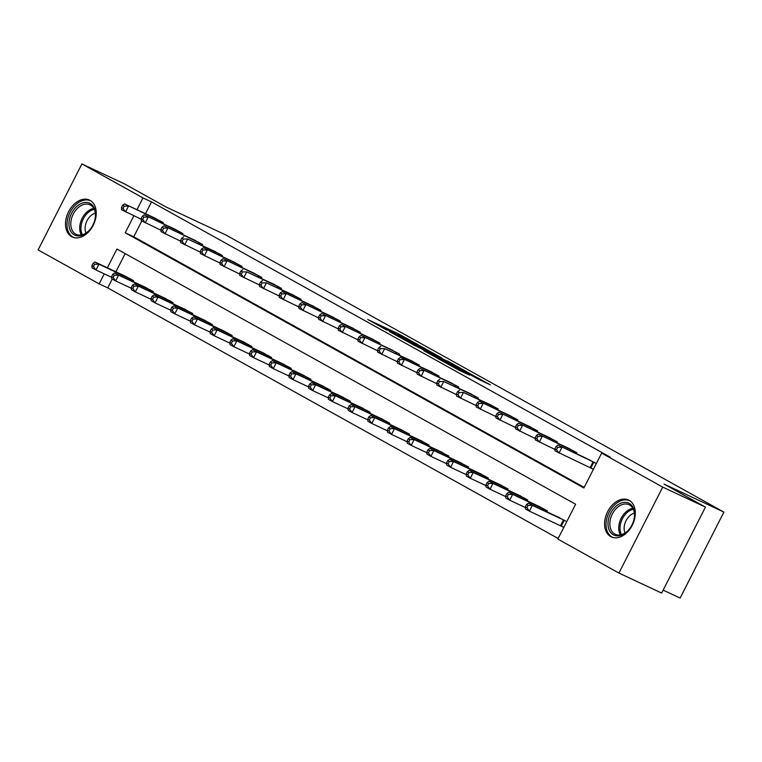 <?xml version="1.0" encoding="UTF-8"?>
<svg xmlns="http://www.w3.org/2000/svg" width="762" height="762" viewBox="0 0 762 762"><rect width="100%" height="100%" fill="white"/><g stroke="black" fill="none" stroke-linecap="round" stroke-linejoin="round"><path stroke-width="1.14" d="M418.243 344.805L398.669 333.956L367.741 319.516L387.039 330.194L383.067 327.755L385.42 328.717L402.641 337.499L398.669 335.061L401.022 336.023L418.243 344.805M610.705 536.591A20.355 14.049 115.1 0 1 607.428 512.064A20.355 14.049 115.1 0 1 628.564 500.034A20.355 14.049 115.1 0 1 629.174 500.348A20.355 14.049 115.1 0 1 632.45 524.866A20.355 14.049 115.1 0 1 611.305 536.896A20.355 14.049 115.1 0 1 610.705 536.591M71.647 236.658A20.355 14.049 115.1 0 1 68.37 212.131A20.355 14.049 115.1 0 1 89.516 200.111A20.355 14.049 115.1 0 1 90.116 200.416A20.355 14.049 115.1 0 1 93.393 224.942A20.355 14.049 115.1 0 1 72.257 236.963A20.355 14.049 115.1 0 1 71.647 236.658M478.022 379.009L490.452 384.924L468.373 372.742L437.436 358.302L459.524 370.475L469.887 375.199L443.532 361.417L465.382 371.532L475.621 376.942L469.611 374.285L478.022 379.009M112.224 279.044L107.728 287.884L99.174 283.883L38.1 249.898L81.896 163.935L124.625 183.947L166.002 206.969L225.828 234.972L723.9 512.102L664.073 484.089L705.45 507.111L662.721 487.108L618.925 573.062L557.851 539.086L575.605 504.234L116.929 249.031L107.375 267.795M81.896 163.935L142.98 197.92L136.97 209.712M133.864 215.798L125.216 232.772L583.892 487.975L601.647 453.123L610.191 457.124L151.524 201.92L142.98 197.92M601.647 453.123L662.721 487.108M441.608 357.845L420.253 345.967L389.325 331.527L411.404 343.71L441.608 357.845M447.542 360.998L466.401 371.532L435.464 357.092L423.824 350.72L437.54 357.064L431.749 353.797L413.099 344.767L447.437 361.207M151.524 201.92L145.513 213.712M141.818 220.961L133.769 236.772L584.187 487.385M153.676 217.541L163.239 222.609L162.763 223.533M173.384 228.505L182.937 233.563L182.47 234.496M193.081 239.459L202.644 244.526L202.168 245.45M212.788 250.422L222.342 255.489L221.875 256.413M232.486 261.385L242.049 266.452L241.573 267.376M252.193 272.348L261.747 277.416L261.28 278.34M271.891 283.312L281.454 288.379L280.978 289.303M291.598 294.275L301.152 299.342L300.685 300.266M311.296 305.238L320.859 310.305L320.383 311.229M331.003 316.201L340.557 321.269L340.09 322.193M350.701 327.165L360.264 332.232L359.788 333.156M370.408 338.128L379.962 343.186L379.495 344.119M390.106 349.082L399.669 354.149L399.193 355.082M409.813 360.045L419.367 365.112L418.89 366.036M429.511 371.008L439.064 376.076L438.598 377M449.218 381.972L458.772 387.039L458.295 387.963M468.916 392.935L478.469 398.002L478.003 398.926M488.623 403.898L498.177 408.965L497.7 409.889M508.321 414.861L517.874 419.929L517.408 420.853M528.028 425.825L537.581 430.892L537.105 431.816M547.726 436.788L557.279 441.855L556.812 442.779M567.423 447.751L576.986 452.809L576.51 453.742M591.16 468.154L593.36 469.382M587.131 458.714L596.322 463.572M107.728 287.884L558.146 538.496M125.178 253.622L115.919 271.796M124.082 275.615L133.645 280.683L133.169 281.607M143.789 286.579L153.343 291.646L152.876 292.57M163.487 297.542L173.05 302.609L172.574 303.533M183.194 308.505L192.748 313.573L192.281 314.496M202.892 319.469L212.455 324.536L211.979 325.46M222.599 330.432L232.153 335.499L231.686 336.423M242.297 341.395L251.86 346.462L251.384 347.386M262.004 352.358L271.558 357.426L271.091 358.35M281.702 363.322L291.265 368.379L290.789 369.313M301.409 374.285L310.963 379.343L310.496 380.276M321.107 385.239L330.67 390.306L330.194 391.23M340.814 396.202L350.368 401.269L349.901 402.193M360.512 407.165L370.075 412.232L369.599 413.156M380.219 418.128L389.773 423.196L389.306 424.12M399.917 429.092L409.48 434.159L409.003 435.083M419.624 440.055L429.177 445.122L428.701 446.046M439.322 451.018L448.875 456.086L448.408 457.01M459.029 461.982L468.582 467.049L468.106 467.973M478.727 472.945L488.28 478.003L487.813 478.936M498.434 483.908L507.987 488.966L507.511 489.899M518.131 494.862L527.685 499.929L527.218 500.853M537.839 505.825L547.392 510.892L546.916 511.816M561.565 526.237L563.766 527.456M557.536 516.788L566.728 521.656M663.159 590.131L680.104 598.065L723.9 512.102M705.45 507.111L661.654 593.074L618.925 573.062M104.27 273.882L99.174 283.883M133.769 236.772L125.216 232.772M422.834 347.462L393.554 333.689L406.537 340.471L424.663 348.948L427.006 349.92L422.834 347.462M449.513 362.712L433.492 354.52L449.513 362.712L449.113 363.484M126.749 276.854L94.983 261.995L98.927 264.185L95.964 269.996L111.623 277.32M93.45 266.557L95.964 269.996L92.021 267.805L91.869 265.671L93.45 266.557L94.631 264.233L93.059 263.357L91.869 265.671M94.631 264.233L98.927 264.185L131.083 279.254M93.059 263.357L94.983 261.995M160.677 221.18L124.577 203.911L156.343 218.77M141.218 219.246L121.615 209.721L121.463 207.597L123.044 208.474L124.225 206.15L122.644 205.273L121.463 207.597M124.225 206.15L128.521 206.102L125.559 211.912L123.044 208.474M124.577 203.911L122.644 205.273M146.456 287.817L114.681 272.958L118.624 275.149L115.662 280.959L131.321 288.284M113.147 277.511L115.662 280.959L111.728 278.759L111.576 276.635L113.147 277.511L114.329 275.196L112.757 274.31L111.576 276.635M114.329 275.196L118.624 275.149L150.781 290.217M112.757 274.31L114.681 272.958M166.154 298.771L134.388 283.921L138.332 286.112L135.369 291.922L151.028 299.247M132.855 288.474L135.369 291.922L131.426 289.722L131.274 287.598L132.855 288.474L134.036 286.15L132.455 285.274L131.274 287.598M134.036 286.15L138.332 286.112L170.488 301.18M132.455 285.274L134.388 283.921M185.861 309.734L154.086 294.875L158.029 297.075L155.067 302.876L170.726 310.21M152.552 299.437L155.067 302.876L151.133 300.685L150.981 298.561L152.552 299.437L153.734 297.113L152.162 296.237L150.981 298.561M153.734 297.113L158.029 297.075L190.186 312.144M152.162 296.237L154.086 294.875M180.375 232.143L144.275 214.874L176.051 229.733M160.915 230.21L141.322 220.685L141.17 218.561L142.742 219.437L143.923 217.113L142.351 216.237L141.17 218.561M143.923 217.113L148.219 217.065L145.256 222.875L142.742 219.437M144.275 214.874L142.351 216.237M200.082 243.107L163.982 225.838L195.748 240.697M180.623 241.173L161.02 231.648L160.868 229.524L162.449 230.4L163.63 228.076L162.049 227.2L160.868 229.524M163.63 228.076L167.926 228.029L164.963 233.839L162.449 230.4M163.982 225.838L162.049 227.2M219.78 254.06L187.623 238.992L215.456 251.66M200.32 252.127L180.727 242.611L180.575 240.478L182.147 241.354L183.328 239.039L181.756 238.154L180.575 240.478M183.328 239.039L187.623 238.992L184.661 244.802L182.147 241.354M183.68 236.801L181.756 238.154M205.559 320.697L173.793 305.838L177.737 308.038L174.774 313.839L190.433 321.173M172.26 310.401L174.774 313.839L170.831 311.648L170.678 309.524L172.26 310.401L173.441 308.077L171.86 307.2L170.678 309.524M173.441 308.077L177.737 308.038L209.893 323.107M171.86 307.2L173.793 305.838M239.478 265.024L203.387 247.764L235.153 262.614M220.028 263.09L200.425 253.565L200.273 251.441L201.854 252.317L203.035 249.993L201.454 249.117L200.273 251.441M203.035 249.993L207.321 249.955L204.368 255.765L201.854 252.317M203.387 247.764L201.454 249.117M87.468 232.143A17.612 12.163 115.1 0 1 70.009 229.8A17.612 12.163 115.1 0 1 77.029 206.207A17.612 12.163 115.1 0 1 91.126 204.064A17.612 12.163 115.1 0 1 94.993 219.342A17.612 12.163 115.1 0 1 90.535 228.857A17.612 12.163 115.1 0 1 87.468 232.143M94.945 219.542A16.307 11.259 -64.9 0 0 90.021 204.807A16.307 11.259 -64.9 0 0 78.276 207.569A16.307 11.259 -64.9 0 0 70.847 222.456A16.307 11.259 -64.9 0 0 76.19 234.344A16.307 11.259 -64.9 0 0 87.935 231.581A16.307 11.259 -64.9 0 0 90.659 228.695M85.973 233.067A12.84 8.868 115.1 0 1 90.973 215.589A12.84 8.868 115.1 0 1 95.298 213.141M90.821 200.863L90.897 200.901A20.222 13.964 -64.9 0 0 90.821 200.863A20.222 13.964 -64.9 0 0 76.257 204.292A20.222 13.964 -64.9 0 0 67.046 222.752A20.222 13.964 -64.9 0 0 73.676 237.487A20.222 13.964 -64.9 0 0 73.752 237.525L73.676 237.487M629.298 503.425A17.612 12.163 115.1 0 1 634.041 519.274A17.612 12.163 115.1 0 1 629.593 528.78A17.612 12.163 115.1 0 1 613.315 534.791A17.612 12.163 115.1 0 1 610.667 513.188A17.612 12.163 115.1 0 1 629.298 503.425M633.994 519.474A16.307 11.259 -64.9 0 0 629.555 504.987A16.307 11.259 -64.9 0 0 629.079 504.739A16.307 11.259 -64.9 0 0 612.134 514.379A16.307 11.259 -64.9 0 0 614.763 534.029A16.307 11.259 -64.9 0 0 615.248 534.276A16.307 11.259 -64.9 0 0 629.717 528.618M629.879 500.796L629.955 500.824A20.222 13.964 -64.9 0 0 629.879 500.796A20.222 13.964 -64.9 0 0 608.876 512.75A20.222 13.964 -64.9 0 0 612.134 537.115A20.222 13.964 -64.9 0 0 612.734 537.42A20.222 13.964 -64.9 0 0 612.8 537.448L612.734 537.42M625.021 532.99A12.84 8.868 115.1 0 1 634.355 513.074M225.266 331.661L193.491 316.802L197.434 318.992L194.472 324.803L210.131 332.137M191.957 321.364L194.472 324.803L190.538 322.612L190.386 320.488L191.957 321.364L193.138 319.04L191.567 318.164L190.386 320.488M193.138 319.04L197.434 318.992L229.591 334.07M191.567 318.164L193.491 316.802M244.964 342.624L213.198 327.765L217.132 329.956L214.179 335.766L229.838 343.1M211.665 332.327L214.179 335.766L210.236 333.575L210.083 331.451L211.665 332.327L212.846 330.003L211.265 329.127L210.083 331.451M212.846 330.003L217.132 329.956L249.288 345.034M211.265 329.127L213.198 327.765M264.662 353.587L232.896 338.728L236.839 340.919L233.877 346.729L249.536 354.063M231.362 343.291L233.877 346.729L229.943 344.538L229.791 342.414L231.362 343.291L232.543 340.966L230.972 340.09L229.791 342.414M232.543 340.966L236.839 340.919L268.996 355.997M230.972 340.09L232.896 338.728M284.369 364.55L252.603 349.691L256.537 351.882L253.584 357.692L269.243 365.027M251.069 354.254L253.584 357.692L249.641 355.502L249.488 353.377L251.069 354.254L252.251 351.93L250.669 351.053L249.488 353.377M252.251 351.93L256.537 351.882L288.693 366.96M250.669 351.053L252.603 349.691M304.067 375.514L272.301 360.655L276.244 362.845L273.282 368.656L288.941 375.99M270.767 365.217L273.282 368.656L269.348 366.465L269.196 364.341L270.767 365.217L271.948 362.893L270.377 362.017L269.196 364.341M271.948 362.893L276.244 362.845L308.4 377.923M270.377 362.017L272.301 360.655M259.185 275.987L223.085 258.728L254.851 273.577M239.725 274.053L220.132 264.528L219.98 262.404L221.552 263.281L222.733 260.956L221.161 260.08L219.98 262.404M222.733 260.956L227.028 260.918L224.066 266.719L221.552 263.281M223.085 258.728L221.161 260.08M278.882 286.95L246.726 271.882L274.558 284.54M259.432 285.017L239.83 275.492L239.678 273.368L241.259 274.244L242.44 271.92L240.859 271.043L239.678 273.368M242.44 271.92L246.726 271.882L243.773 277.682L241.259 274.244M242.792 269.681L240.859 271.043M298.59 297.913L266.433 282.845L294.256 295.504M279.13 295.98L259.537 286.455L259.385 284.331L260.956 285.207L262.138 282.883L260.566 282.007L259.385 284.331M262.138 282.883L266.433 282.845L263.471 288.646L260.956 285.207M262.49 280.645L260.566 282.007M318.287 308.877L282.197 291.608L313.963 306.467M298.837 306.943L279.235 297.418L279.082 295.294L280.664 296.17L281.845 293.846L280.264 292.97L279.082 295.294M281.845 293.846L286.131 293.799L283.178 299.609L280.664 296.17M282.197 291.608L280.264 292.97M337.995 319.84L301.895 302.571L333.661 317.43M318.535 317.906L298.933 308.381L298.79 306.257L300.361 307.134L301.542 304.81L299.971 303.933L298.79 306.257M301.542 304.81L305.838 304.762L302.876 310.572L300.361 307.134M301.895 302.571L299.971 303.933M323.774 386.477L292.008 371.618L295.942 373.809L292.989 379.619L308.648 386.944M290.474 376.18L292.989 379.619L289.046 377.428L288.893 375.295L290.474 376.18L291.656 373.856L290.074 372.98L288.893 375.295M291.656 373.856L295.942 373.809L328.098 388.877M290.074 372.98L292.008 371.618M357.692 330.803L321.602 313.534L353.368 328.393M338.242 328.87L318.64 319.345L318.487 317.221L320.059 318.097L321.25 315.773L319.669 314.897L318.487 317.221M321.25 315.773L325.536 315.725L322.583 321.535L320.059 318.097M321.602 313.534L319.669 314.897M343.472 397.44L311.706 382.581L315.649 384.772L312.687 390.582L328.346 397.907M310.172 387.134L312.687 390.582L308.743 388.382L308.6 386.258L310.172 387.134L311.353 384.82L309.782 383.934L308.6 386.258M311.353 384.82L315.649 384.772L347.805 399.84M309.782 383.934L311.706 382.581M377.4 341.767L341.3 324.498L373.066 339.357M357.94 339.833L338.338 330.308L338.185 328.184L339.766 329.06L340.947 326.736L339.376 325.86L338.185 328.184M340.947 326.736L345.243 326.688L342.281 332.499L339.766 329.06M341.3 324.498L339.376 325.86M363.179 408.394L331.413 393.544L335.347 395.735L332.394 401.545L348.053 408.87M329.87 398.097L332.394 401.545L328.451 399.345L328.298 397.221L329.87 398.097L331.06 395.773L329.479 394.897L328.298 397.221M331.06 395.773L335.347 395.735L367.503 410.804M329.479 394.897L331.413 393.544M397.097 352.73L361.007 335.461L392.773 350.32M377.647 350.796L358.045 341.271L357.892 339.147L359.464 340.023L360.655 337.699L359.073 336.823L357.892 339.147M360.655 337.699L364.941 337.652L361.988 343.462L359.464 340.023M361.007 335.461L359.073 336.823M382.876 419.357L351.111 404.498L355.054 406.698L352.092 412.499L367.751 419.833M349.577 409.061L352.092 412.499L348.148 410.308L347.996 408.184L349.577 409.061L350.758 406.737L349.187 405.86L347.996 408.184M350.758 406.737L355.054 406.698L387.21 421.767M349.187 405.86L351.111 404.498M416.804 363.684L384.648 348.615L412.471 361.283M397.345 361.75L377.742 352.235L377.59 350.101L379.171 350.977L380.352 348.663L378.781 347.786L377.59 350.101M380.352 348.663L384.648 348.615L381.686 354.425L379.171 350.977M380.705 346.424L378.781 347.786M402.584 430.32L370.818 415.461L374.752 417.662L371.799 423.462L387.458 430.797M369.275 420.024L371.799 423.462L367.856 421.272L367.703 419.148L369.275 420.024L370.465 417.7L368.884 416.824L367.703 419.148M370.465 417.7L374.752 417.662L406.908 432.73M368.884 416.824L370.818 415.461M436.502 374.647L400.412 357.388L432.178 372.237M417.052 372.713L397.45 363.188L397.297 361.064L398.869 361.94L400.06 359.616L398.478 358.74L397.297 361.064M400.06 359.616L404.346 359.578L401.393 365.389L398.869 361.94M400.412 357.388L398.478 358.74M422.281 441.284L390.515 426.425L394.459 428.615L391.497 434.426L407.156 441.76M388.982 430.987L391.497 434.426L387.553 432.235L387.401 430.111L388.982 430.987L390.163 428.663L388.591 427.787L387.401 430.111M390.163 428.663L394.459 428.615L426.615 443.694M388.591 427.787L390.515 426.425M456.209 385.61L420.11 368.351L451.876 383.2M436.75 383.677L417.147 374.152L416.995 372.027L418.576 372.904L419.757 370.58L418.186 369.703L416.995 372.027M419.757 370.58L424.053 370.542L421.091 376.342L418.576 372.904M420.11 368.351L418.186 369.703M441.989 452.247L410.223 437.388L414.157 439.579L411.204 445.389L426.863 452.723M408.68 441.95L411.204 445.389L407.26 443.198L407.108 441.074L408.68 441.95L409.87 439.626L408.289 438.75L407.108 441.074M409.87 439.626L414.157 439.579L446.313 454.657M408.289 438.75L410.223 437.388M461.686 463.21L429.92 448.351L433.864 450.542L430.901 456.352L446.561 463.687M428.387 452.914L430.901 456.352L426.958 454.162L426.806 452.037L428.387 452.914L429.568 450.59L427.996 449.713L426.806 452.037M429.568 450.59L433.864 450.542L466.02 465.62M427.996 449.713L429.92 448.351M481.393 474.174L449.628 459.315L453.561 461.505L450.609 467.316L466.268 474.65M448.085 463.877L450.609 467.316L446.665 465.125L446.513 463.001L448.085 463.877L449.275 461.553L447.694 460.677L446.513 463.001M449.275 461.553L453.561 461.505L485.718 476.583M447.694 460.677L449.628 459.315M501.091 485.137L469.325 470.278L473.269 472.469L470.306 478.279L485.966 485.613M467.792 474.84L470.306 478.279L466.363 476.088L466.211 473.964L467.792 474.84L468.973 472.516L467.401 471.64L466.211 473.964M468.973 472.516L473.269 472.469L505.425 487.547M467.401 471.64L469.325 470.278M520.798 496.1L489.033 481.241L492.966 483.432L490.014 489.242L505.663 496.576M487.49 485.804L490.014 489.242L486.07 487.051L485.918 484.918L487.49 485.804L488.68 483.479L487.099 482.603L485.918 484.918M488.68 483.479L492.966 483.432L525.123 498.5M487.099 482.603L489.033 481.241M540.496 507.063L508.73 492.204L512.674 494.395L509.711 500.205L525.37 507.53M507.197 496.757L509.711 500.205L505.768 498.005L505.616 495.881L507.197 496.757L508.378 494.443L506.806 493.557L505.616 495.881M508.378 494.443L512.674 494.395L544.83 509.464M506.806 493.557L508.73 492.204M560.203 518.017L528.428 503.168L532.371 505.358L529.409 511.169L563.823 527.352M526.894 507.721L529.409 511.169L525.475 508.968L525.323 506.844L526.894 507.721L528.085 505.397L526.504 504.52L525.323 506.844M528.085 505.397L532.371 505.358L564.528 520.427M526.504 504.52L528.428 503.168M475.907 396.573L443.751 381.505L471.583 394.164M456.457 394.64L436.855 385.115L436.702 382.991L438.274 383.867L439.464 381.543L437.883 380.667L436.702 382.991M439.464 381.543L443.751 381.505L440.798 387.306L438.274 383.867M439.817 379.305L437.883 380.667M495.614 407.537L463.458 392.468L491.28 405.127M476.155 405.603L456.552 396.078L456.4 393.954L457.981 394.83L459.162 392.506L457.591 391.63L456.4 393.954M459.162 392.506L463.458 392.468L460.496 398.269L457.981 394.83M459.515 390.268L457.591 391.63M515.312 418.5L479.222 401.231L510.988 416.09M495.852 416.566L476.26 407.041L476.107 404.917L477.679 405.794L478.869 403.469L477.288 402.593L476.107 404.917M478.869 403.469L483.156 403.422L480.203 409.232L477.679 405.794M479.222 401.231L477.288 402.593M535.019 429.463L498.919 412.194L530.685 427.053M515.56 427.53L495.957 418.005L495.805 415.881L497.386 416.757L498.567 414.433L496.995 413.556L495.805 415.881M498.567 414.433L502.863 414.385L499.901 420.195L497.386 416.757M498.919 412.194L496.995 413.556M554.717 440.426L518.617 423.158L550.393 438.017M535.257 438.493L515.664 428.968L515.512 426.844L517.084 427.72L518.274 425.396L516.693 424.52L515.512 426.844M518.274 425.396L522.561 425.348L519.598 431.159L517.084 427.72M518.617 423.158L516.693 424.52M574.424 451.39L538.324 434.121L570.09 448.98M554.965 449.456L535.362 439.931L535.21 437.807L536.791 438.683L537.972 436.359L536.4 435.483L535.21 437.807M537.972 436.359L542.268 436.312L539.306 442.122L536.791 438.683M538.324 434.121L536.4 435.483M594.122 462.353L558.022 445.084L589.798 459.943M593.417 469.268L555.069 450.894L554.917 448.77L556.489 449.647L557.679 447.323L556.098 446.446L554.917 448.77M557.679 447.323L561.965 447.275L559.003 453.085L556.489 449.647M558.022 445.084L556.098 446.446M398.107 335.08L398.669 333.956M401.555 336.271L401.898 335.604M406.27 340.995L406.537 340.471M424.263 349.729L424.663 348.948M436.407 357.54L436.807 356.759M438.836 358.673L439.283 357.788M442.112 360.207L442.512 359.426M458.457 369.961L458.848 369.199M461.734 371.513L462.077 370.846M129.454 279.873L130.026 278.749M130.216 280.226L130.778 279.111M160.372 221.028L159.81 222.142M159.62 220.666L159.048 221.79M149.161 290.836L149.733 289.712M149.914 291.189L150.485 290.074M168.859 301.8L169.431 300.676M169.621 302.152L170.183 301.038M188.566 312.763L189.138 311.639M189.319 313.115L189.89 312.001M180.08 231.991L179.508 233.105M179.327 231.629L178.756 232.753M199.777 242.954L199.215 244.069M199.025 242.592L198.453 243.716M219.485 253.917L218.913 255.032M218.732 253.555L218.161 254.679M208.264 323.726L208.836 322.602M209.026 324.079L209.588 322.964M239.182 264.881L238.62 265.995M238.43 264.519L237.858 265.643M81.334 234.944A16.307 11.259 115.1 0 1 87.182 211.741A16.307 11.259 115.1 0 1 93.783 208.378M94.269 209.331A15.773 10.887 -64.9 0 0 88.182 212.531A15.773 10.887 -64.9 0 0 82.382 234.706M620.392 534.876A16.307 11.259 115.1 0 1 620.868 518.903A16.307 11.259 115.1 0 1 632.831 508.302M633.317 509.264A15.773 10.887 -64.9 0 0 622.049 519.455A15.773 10.887 -64.9 0 0 621.44 534.638M227.971 334.68L228.543 333.565M228.724 335.042L229.295 333.927M247.669 345.643L248.241 344.529M248.431 346.005L248.993 344.891M267.376 356.606L267.948 355.483M268.129 356.959L268.7 355.844M287.074 367.57L287.645 366.446M287.836 367.922L288.398 366.808M306.781 378.533L307.353 377.409M307.534 378.885L308.105 377.771M258.889 275.844L258.318 276.958M258.137 275.482L257.566 276.606M278.587 286.807L278.025 287.922M277.835 286.445L277.263 287.569M298.294 297.771L297.723 298.885M297.542 297.409L296.97 298.523M317.992 308.734L317.43 309.848M317.24 308.372L316.668 309.486M337.699 319.688L337.128 320.802M336.947 319.326L336.375 320.45M326.479 389.496L327.05 388.372M327.241 389.849L327.803 388.734M357.397 330.651L356.835 331.765M356.645 330.289L356.073 331.413M346.186 400.46L346.758 399.336M346.939 400.812L347.51 399.698M377.104 341.614L376.533 342.729M376.352 341.252L375.78 342.376M365.884 411.423L366.455 410.299M366.646 411.775L367.208 410.661M396.802 352.577L396.24 353.692M396.05 352.215L395.478 353.339M385.591 422.386L386.163 421.262M386.344 422.739L386.915 421.624M416.509 363.541L415.938 364.655M415.757 363.179L415.185 364.303M405.289 433.349L405.86 432.225M406.051 433.702L406.613 432.587M436.207 374.504L435.645 375.618M435.454 374.142L434.883 375.266M424.996 444.303L425.567 443.189M425.748 444.665L426.32 443.551M455.914 385.467L455.343 386.582M455.162 385.105L454.59 386.229M444.694 455.266L445.265 454.152M445.456 455.628L446.018 454.514M464.401 466.23L464.972 465.106M465.153 466.582L465.725 465.468M484.099 477.193L484.67 476.069M484.851 477.545L485.423 476.431M503.806 488.156L504.377 487.032M504.558 488.509L505.13 487.394M523.504 499.12L524.075 497.996M524.256 499.472L524.827 498.358M543.211 510.083L543.782 508.959M543.963 510.435L544.535 509.321M560.518 525.732L563.48 519.922M561.27 526.094L564.232 520.284M475.612 396.43L475.04 397.545M474.859 396.069L474.288 397.192M495.319 407.394L494.748 408.508M494.567 407.032L493.995 408.146M515.017 418.357L514.445 419.471M514.264 417.995L513.693 419.11M534.724 429.32L534.152 430.425M533.971 428.949L533.4 430.073M554.422 440.274L553.85 441.388M553.669 439.912L553.098 441.036M574.119 451.237L573.557 452.352M573.376 450.875L572.805 451.999M593.827 462.201L590.864 468.011M593.074 461.839L590.112 467.649M426.558 350.806L427.006 349.92M437.131 357.873L437.54 357.064M451.037 364.388L451.475 363.522M475.336 377.504L475.621 376.942"/></g></svg>
